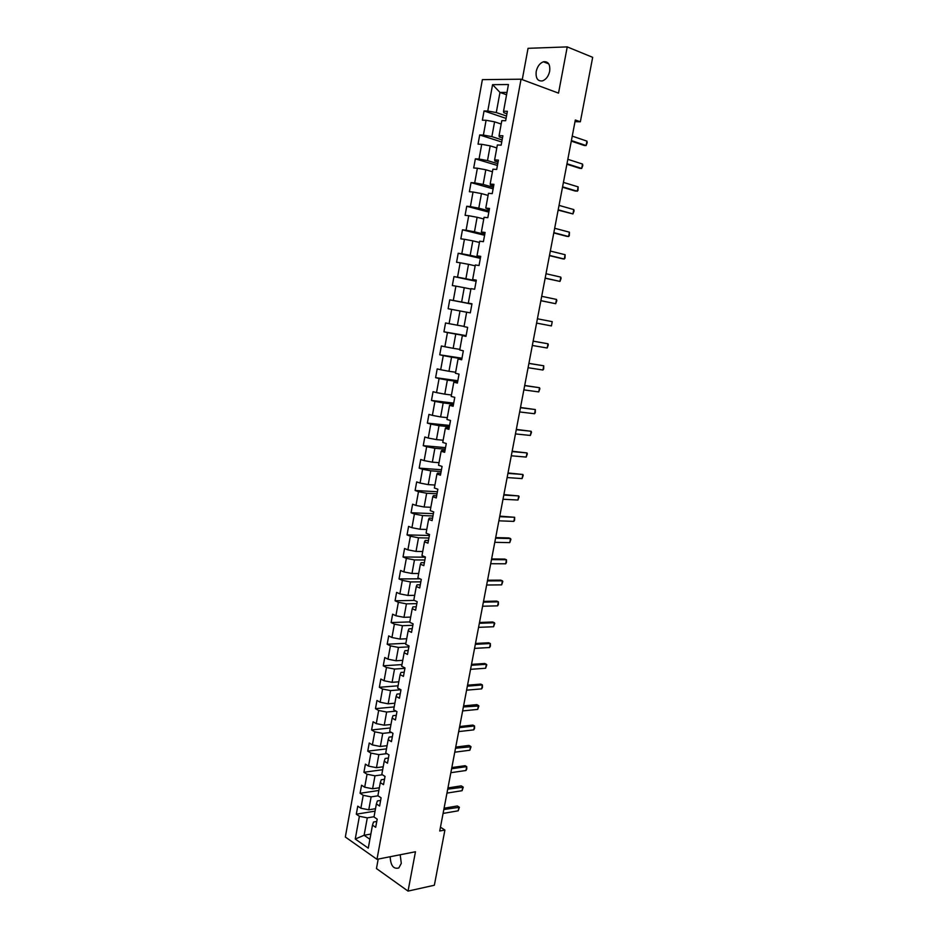 <?xml version="1.0" encoding="UTF-8"?>
<svg xmlns="http://www.w3.org/2000/svg" width="938" height="938" viewBox="0 0 938 938"><rect width="100%" height="100%" fill="white"/><g stroke="black" fill="none" stroke-linecap="round" stroke-linejoin="round"><path stroke-width="1.41" d="M390.173 856.722C390.63 865.645 393.526 869.385 398.838 867.943L401.3 863.347L400.186 854.764M549.68 71.229C550.325 64.382 548.238 61.24 543.407 61.779C539.784 63.198 537.392 66.422 536.208 71.464C535.563 78.311 537.685 81.454 542.551 80.879C546.127 79.46 548.507 76.236 549.68 71.229M378.202 859.079L376.455 868.553L408.042 891.1L434.353 885.238L444.905 830.048L440.45 827.199M482.378 79.648L345.325 837.013L376.97 859.314L521.047 79.202L482.378 79.648M521.047 79.202L558.52 93.132L567.244 46.9L528.047 48.319L522.255 79.648M376.759 821.477L373.5 822.028L372.492 825.147L375.681 827.304L377.193 819.132L373.992 816.998L376.384 803.925L379.597 806.023L381.109 797.816L377.885 795.741L380.3 782.62L383.525 784.66L385.049 776.418L381.813 774.401L384.228 761.21L387.476 763.204L389 754.914L385.741 752.956L388.18 739.719L391.439 741.641L392.975 733.317L389.692 731.417L392.143 718.121L395.426 719.985L396.962 711.625L393.667 709.785L396.117 696.43L399.424 698.235L400.972 689.84L397.653 688.058L400.116 674.633L403.446 676.38L404.993 667.95L401.663 666.226L404.137 652.754L407.479 654.431L409.038 645.965L405.685 644.3L408.171 630.758L411.536 632.376L413.107 623.876L409.73 622.281L412.228 608.68L415.616 610.228L417.187 601.68L413.799 600.156L416.308 586.485L419.708 587.985L421.291 579.391L417.879 577.925L420.388 564.207L423.824 565.626L425.406 557.008L421.971 555.601L424.504 541.812L427.951 543.172L429.545 534.508L426.087 533.171L428.631 519.324L432.101 520.625L433.696 511.914L430.225 510.647L432.781 496.73L436.264 497.961L437.87 489.214L434.376 488.006L436.944 474.03L440.45 475.191L442.068 466.409L438.55 465.271L441.13 451.225L444.659 452.327L446.277 443.498L442.748 442.431L445.339 428.326L448.88 429.358L450.521 420.494L446.957 419.485L449.56 405.31L453.136 406.271L454.766 397.36L451.19 396.434L453.804 382.188L457.392 383.079L459.045 374.133L455.446 373.265L458.072 358.961L461.684 359.782L463.337 350.8L459.714 350.003L462.352 335.628L465.987 336.379L467.652 327.35L464.005 326.623L466.655 312.19L470.313 312.87L471.978 303.795L468.32 303.138L470.982 288.634L474.651 289.244L476.328 280.134L472.646 279.547L475.32 264.973L479.025 265.513L480.713 256.355L476.996 255.84L479.681 241.195L483.41 241.664L485.098 232.46L481.37 232.026L484.067 217.311L487.819 217.698L489.519 208.459L485.767 208.095L488.475 193.31L492.239 193.627L493.951 184.34L490.175 184.059L492.907 169.203L496.694 169.438L498.406 160.105L494.607 159.894L497.351 144.98L501.162 145.144L502.885 135.764L499.063 135.623L501.818 120.639L505.652 120.721L507.388 111.294L503.542 111.247L508.443 84.537L492.579 84.655L499.966 92.416L496.284 112.56L506.52 116.042M372.492 825.147L368.271 848.151L355.256 839.041L359.395 816.295L356.299 814.196L375.059 811.135M492.579 84.655L487.783 111.012L484.055 110.954L482.378 120.193L486.095 120.275L483.398 135.084L479.705 134.955L478.028 144.147L481.722 144.311L479.037 159.038L475.355 158.839L473.702 167.984L477.372 168.219L474.698 182.887L471.04 182.605L469.387 191.715L473.033 192.02L470.384 206.618L466.737 206.266L465.096 215.341L468.719 215.717L466.08 230.244L462.469 229.822L460.828 238.85L464.427 239.296L461.801 253.764L458.201 253.272L456.572 262.253L460.159 262.769L457.533 277.167L453.969 276.604L452.339 285.551L455.903 286.137L453.3 300.465L449.748 299.832L448.13 308.743L451.67 309.399L449.079 323.657L445.55 322.953L443.932 331.818L447.449 332.556L444.87 346.743L441.364 345.97L439.758 354.799L443.264 355.596L440.684 369.724L437.202 368.892L435.607 377.674L439.09 378.542L436.522 392.6L433.051 391.697L431.468 400.444L434.927 401.37L432.383 415.37L428.936 414.397L427.353 423.108L430.788 424.105L428.256 438.046L424.82 437.002L423.249 445.667L426.673 446.734L424.14 460.605L420.74 459.503L419.169 468.132L422.569 469.258L420.06 483.07L416.671 481.898L415.112 490.492L418.489 491.688L415.98 505.43L412.614 504.198L411.067 512.746L414.42 514.001L411.934 527.695L408.581 526.394L407.045 534.906L410.375 536.231L407.901 549.856L404.571 548.496L403.035 556.973L406.353 558.356L403.879 571.922L400.573 570.492L399.037 578.934L402.343 580.376L399.881 593.883L396.598 592.394L395.074 600.789L398.357 602.302L395.906 615.75L392.635 614.202L391.111 622.562L394.382 624.133L391.943 637.512L388.695 635.905L387.183 644.23L390.419 645.86L387.992 659.18L384.768 657.515L383.255 665.804L386.479 667.493L384.064 680.765L380.851 679.03L379.362 687.284L382.563 689.031L380.16 702.245L376.97 700.452L375.47 708.671L378.659 710.476L376.267 723.62L373.09 721.779L371.6 729.963L374.778 731.828L372.386 744.913L369.232 743.013L367.755 751.162L370.909 753.085L368.528 766.112L365.398 764.153L363.921 772.267L367.051 774.237L364.694 787.216L361.564 785.2L360.098 793.278L363.217 795.307L360.872 808.228L357.765 806.164L356.299 814.196M575.006 121.67L580.352 121.788L575.322 120.005L439.734 830.998L444.905 830.048M376.384 803.925L377.381 800.935L380.629 800.431M375.517 808.708L368.763 809.799L371.131 796.878L378.014 795.823M360.872 808.228L368.763 809.799M363.217 795.307L371.131 796.878M380.3 782.62L381.262 779.759L384.521 779.29M379.351 787.779L372.609 788.776L374.989 775.808L382.411 774.776M364.694 787.216L372.609 788.776M367.051 774.237L374.989 775.808M384.228 761.21L385.166 758.479L388.426 758.068M383.208 766.78L376.466 767.671L378.858 754.644L386.878 753.636M368.528 766.112L376.466 767.671M370.909 753.085L378.858 754.644M388.18 739.719L389.094 737.116L392.342 736.74M387.077 745.675L380.347 746.484L382.739 733.387L391.427 732.426M372.386 744.913L380.347 746.484M374.778 731.828L382.739 733.387M392.143 718.121L393.034 715.647L396.282 715.319M390.97 724.476L384.24 725.191L386.644 712.036L396.071 711.133M376.267 723.62L384.24 725.191M378.659 710.476L386.644 712.036M396.117 696.43L396.997 694.085L400.245 693.803M394.875 703.195L388.156 703.805L390.571 690.591L400.819 689.758M380.16 702.245L388.156 703.805M382.563 689.031L390.571 690.591M400.116 674.633L400.972 672.429L404.219 672.206M398.802 681.809L392.084 682.325L394.511 669.052L404.923 668.348M384.064 680.765L392.084 682.325M386.479 667.493L394.511 669.052M404.137 652.754L404.97 650.679L408.206 650.491M402.742 660.329L396.024 660.751L398.462 647.419L408.874 646.868M387.992 659.18L396.024 660.751M390.419 645.86L398.462 647.419M408.171 630.758L408.98 628.823L412.216 628.695M406.705 638.755L399.987 639.071L402.437 625.693L412.837 625.294M391.943 637.512L399.987 639.071M394.382 624.133L402.437 625.693M412.228 608.68L413.013 606.874L416.249 606.792M410.68 617.098L403.973 617.31L406.424 603.861L416.824 603.626M395.906 615.75L403.973 617.31M398.357 602.302L406.424 603.861M416.308 586.485L417.058 584.82L420.294 584.796M414.678 595.325L407.971 595.442L410.434 581.935L420.834 581.865M399.881 593.883L407.971 595.442M402.343 580.376L410.434 581.935M420.388 564.207L421.127 562.671L424.363 562.694M418.688 573.47L411.981 573.481L414.467 559.916L424.855 559.998M403.879 571.922L411.981 573.481M406.353 558.356L414.467 559.916M424.504 541.812L425.207 540.429L428.443 540.499M422.721 551.509L416.026 551.415L418.512 537.791L428.889 538.037M407.901 549.856L416.026 551.415M410.375 536.231L418.512 537.791M428.631 519.324L429.311 518.081L432.547 518.198M426.778 529.454L420.072 529.255L422.581 515.572L432.957 515.97M411.934 527.695L420.072 529.255M414.42 514.001L422.581 515.572M432.781 496.73L433.438 495.627L436.662 495.803M430.835 507.294L424.14 506.989L426.661 493.247L437.026 493.81M415.98 505.43L424.14 506.989M418.489 491.688L426.661 493.247M436.944 474.03L437.577 473.08L440.801 473.303M434.927 485.04L428.232 484.629L430.765 470.817L441.118 471.556M420.06 483.07L428.232 484.629M422.569 469.258L430.765 470.817M441.13 451.225L441.739 450.416L444.964 450.697M439.031 462.68L432.348 462.164L434.88 448.294L445.233 449.196M424.14 460.605L432.348 462.164M426.673 446.734L434.88 448.294M445.339 428.326L445.913 427.658L449.138 427.986M443.146 440.227L436.475 439.605L439.019 425.664L449.361 426.731M428.256 438.046L436.475 439.605M430.788 424.105L439.019 425.664M449.56 405.31L453.335 405.181M447.297 417.668L440.614 416.929L443.182 402.93L453.511 404.172M432.383 415.37L440.614 416.929M434.927 401.37L443.182 402.93M453.804 382.188L457.545 382.258M451.448 395.004L444.776 394.159L447.356 380.101L457.685 381.508M436.522 392.6L444.776 394.159M439.09 378.542L447.356 380.101M458.072 358.961L461.777 359.242M455.634 372.245L448.962 371.284L451.553 357.155L461.871 358.738M440.684 369.724L448.962 371.284M443.264 355.596L451.553 357.155M462.352 335.628L466.034 336.121M459.831 349.37L453.171 348.303L455.762 334.104L466.08 335.874M444.87 346.743L453.171 348.303M447.449 332.556L455.762 334.104M464.052 326.401L457.392 325.216L459.995 310.959L466.655 312.213M449.079 323.657L457.392 325.216M451.67 309.399L459.995 310.959M468.32 303.138L471.955 303.924M471.931 304.029L461.637 302.024L464.251 287.696L470.899 289.068M453.3 300.465L461.637 302.024M455.903 286.137L464.251 287.696M472.646 279.547L476.258 280.532M476.187 280.908L465.893 278.727L468.519 264.328L475.167 265.817M457.533 277.167L465.893 278.727M460.159 262.769L468.519 264.328M476.996 255.84L480.584 257.047M480.467 257.68L470.173 255.312L472.822 240.855L479.459 242.461M461.801 253.764L470.173 255.312M464.427 239.296L472.822 240.855M481.37 232.026L484.923 233.445M484.758 234.348L474.476 231.803L477.125 217.276L483.762 218.988M466.08 230.244L474.476 231.803M468.719 215.717L477.125 217.276M485.767 208.095L489.284 209.737M489.061 210.909L478.79 208.177L481.464 193.58L488.088 195.421M470.384 206.618L478.79 208.177M473.033 192.02L481.464 193.58M490.175 184.059L490.468 184.997L493.669 185.912M493.4 187.354L483.14 184.434L485.814 169.778L492.438 171.736M474.698 182.887L483.14 184.434M477.372 168.219L485.814 169.778M494.607 159.894L494.877 161.008L498.066 161.981M497.75 163.693L487.502 160.597L490.187 145.859L496.8 147.934M479.037 159.038L487.502 160.597M481.722 144.311L490.187 145.859M499.063 135.623L499.297 136.901L502.487 137.933M502.123 139.926L491.875 136.631L494.584 121.834L501.197 124.039M483.398 135.084L491.875 136.631M486.095 120.275L494.584 121.834M503.542 111.247L503.753 112.677L506.93 113.768M506.567 94.773L499.966 92.416L507.001 92.416M487.783 111.012L496.284 112.56M567.244 46.9L592.675 57.335L580.352 121.788M408.042 891.1L415.464 851.763L376.97 859.314M370.862 834.058L364.108 835.266L369.9 839.264M374.039 816.728L367.297 817.854L364.108 835.266L355.256 839.041M359.395 816.295L367.297 817.854M484.055 110.954L506.086 118.399M479.705 134.955L501.736 142.001M475.355 158.839L497.421 165.475M471.04 182.605L493.118 188.855M466.737 206.266L488.839 212.129M462.469 229.822L484.583 235.286M458.201 253.272L480.338 258.349M453.969 276.604L476.117 281.294M449.748 299.832L471.92 304.147M443.932 331.818L466.127 335.616M439.758 354.799L461.965 358.222M435.607 377.674L457.826 380.722M431.468 400.444L453.711 403.129M427.353 423.108L449.607 425.43M423.249 445.667L445.527 447.637M419.169 468.132L441.458 469.739M415.112 490.492L437.413 491.747M411.067 512.746L433.379 513.661M407.045 534.906L429.37 535.469M403.035 556.973L425.371 557.195M399.037 578.934L419.943 578.816M395.074 600.789L414.338 600.402M391.111 622.562L409.8 621.906M387.183 644.23L405.873 643.292M383.255 665.804L401.968 664.596M379.362 687.284L398.075 685.807M375.47 708.671L394.195 706.924M371.6 729.963L390.337 727.947M367.755 751.162L386.491 748.876M363.921 772.267L382.669 769.723M360.098 793.278L378.858 790.464M572.25 136.116L586.942 141.134L587.2 142.635L586.098 145.554L584.198 145.472L571.301 141.122M586.942 141.134L586.098 145.554L571.406 140.583M567.83 159.308L582.533 164.056L582.803 165.51L581.689 168.453L579.801 168.336L566.892 164.22M582.533 164.056L581.689 168.453L566.986 163.751M563.421 182.394L578.148 186.873L578.007 190.473L575.428 191.106L562.507 187.225M578.148 186.873L577.304 191.246L562.577 186.826M559.036 205.387L573.786 209.584L574.068 210.956L572.942 213.934L558.133 210.135M573.786 209.584L572.942 213.934L558.204 209.795M554.675 228.274L569.436 232.19L569.307 235.696L568.604 236.528L566.74 236.329L553.783 232.929M569.436 232.19L568.604 236.528L553.842 232.659M550.336 251.056L565.11 254.714L564.993 258.161L564.277 259.029L562.437 258.782L549.457 255.628M565.11 254.714L564.277 259.029L549.504 255.417M546.01 273.732L560.795 277.12L561.1 278.375L559.974 281.423L545.154 278.223M560.795 277.12L559.974 281.423L545.177 278.082M541.707 296.314L556.504 299.433L556.82 300.652L555.683 303.713L540.863 300.711M556.504 299.433L555.683 303.713L540.874 300.641M552.236 321.652L551.415 325.92L536.595 323.106L551.415 325.92L552.236 321.652L537.415 318.791M533.147 341.174L547.991 343.777L548.308 344.903L547.171 348.01L532.327 345.465M547.171 348.01L547.991 343.777L533.159 341.127M528.903 363.452L543.759 365.797L543.677 368.997L542.938 370.018L528.082 367.719M542.938 370.018L543.759 365.797L528.915 363.346M524.67 385.624L539.538 387.722L539.878 388.778L538.729 391.92L523.861 389.88M538.729 391.92L539.538 387.722L524.705 385.459M520.461 407.713L535.34 409.554L535.281 412.661L534.531 413.74L519.652 411.946M534.531 413.74L535.34 409.554L520.496 407.479M516.263 429.698L531.166 431.281L531.506 432.266L530.357 435.455L515.454 433.919M530.357 435.455L531.166 431.281L516.322 429.405M512.089 451.588L527.004 452.925L527.355 453.863L526.206 457.076L511.292 455.786M526.206 457.076L527.004 452.925L512.16 451.237M507.939 473.385L522.865 474.476L523.216 475.378L522.067 478.603L507.141 477.559M522.067 478.603L522.865 474.476L508.009 472.963M503.8 495.076L518.737 495.932L519.101 496.788L517.952 500.036L503.003 499.239M517.952 500.036L518.737 495.932L503.882 494.607M499.673 516.686L514.634 517.284L514.61 520.156L513.848 521.387L498.887 520.825M513.848 521.387L514.634 517.284L499.778 516.146M495.569 538.189L510.542 538.553L510.917 539.35L509.756 542.633L494.783 542.316M509.756 542.633L510.542 538.553L508.818 537.931L495.686 537.603M491.489 559.611L506.473 559.74L506.461 562.519L505.688 563.797L490.703 563.715M505.688 563.797L506.473 559.74L504.761 559.083L491.618 558.954M487.42 580.927L502.416 580.821L502.803 581.537L501.642 584.866L486.646 585.019M501.642 584.866L502.416 580.821L500.716 580.141L487.561 580.223M483.375 602.161L498.383 601.821L498.395 604.506L497.609 605.842L482.601 606.229M497.609 605.842L498.383 601.821L496.694 601.106L483.516 601.399M479.341 623.301L494.361 622.726L494.76 623.371L493.587 626.736L478.568 627.358M493.587 626.736L494.361 622.726L492.685 621.988L479.494 622.48M475.332 644.347L490.363 643.538L490.386 646.141L489.589 647.537L474.558 648.381M489.589 647.537L490.363 643.538L488.686 642.776L475.496 643.468M471.333 665.3L486.376 664.268L486.787 664.843L485.614 668.255L470.559 669.322M485.614 668.255L486.376 664.268L484.712 663.483L471.509 664.374M467.347 686.17L482.402 684.916L482.449 687.425L481.651 688.879L466.585 690.169M481.651 688.879L482.402 684.916L480.748 684.095L467.534 685.186M463.384 706.947L478.884 705.974L477.7 709.409L462.633 710.934M477.7 709.409L478.45 705.47L476.809 704.626L463.583 705.904M459.444 727.642L474.522 725.942L474.569 728.369L473.772 729.858L458.682 731.605M473.772 729.858L474.522 725.942L472.881 725.062L459.655 726.54M455.516 748.243L471.04 746.754L469.856 750.224L454.766 752.194M469.856 750.224L470.606 746.32L468.977 745.417L455.739 747.094M451.6 768.75L466.702 766.616L466.772 768.961L465.952 770.508L450.85 772.689M465.952 770.508L466.702 766.616L465.084 765.689L451.835 767.554M447.707 789.175L463.266 787.193L462.071 790.699L446.957 793.102M462.071 790.699L462.821 786.818L461.203 785.868L447.942 787.932M443.826 809.517L459.397 807.278L458.201 810.807L443.088 813.422M458.201 810.807L458.952 806.95L457.345 805.965L444.073 808.216M548.73 63.866L543.407 61.779"/></g></svg>
